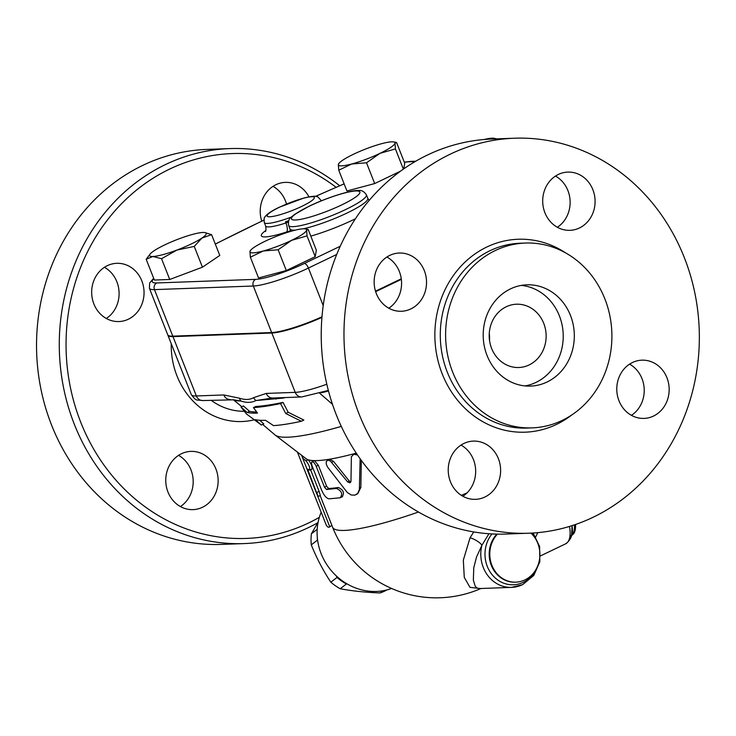 <?xml version="1.0" encoding="UTF-8"?>
<svg xmlns="http://www.w3.org/2000/svg" width="736" height="736" viewBox="0 0 736 736"><rect width="100%" height="100%" fill="white"/><g stroke="black" fill="none" stroke-linecap="round" stroke-linejoin="round"><path stroke-width="1.1" d="M631.433 415.343A29.136 26.192 87.9 0 0 642.013 378.681A29.136 26.192 87.9 0 0 629.574 364.145M618.994 400.807A29.136 26.192 -92.1 0 1 641.921 360.171A29.136 26.192 -92.1 0 1 669.153 388.341A29.136 26.192 -92.1 0 1 644.037 418.407A29.136 26.192 -92.1 0 1 618.994 400.807M462.88 496.276A29.136 26.192 87.9 0 0 475.649 470.184A29.136 26.192 87.9 0 0 461.012 445.078M463.882 443.468A29.136 26.192 -92.1 0 1 473.368 441.103A29.136 26.192 -92.1 0 1 500.6 469.274A29.136 26.192 -92.1 0 1 475.484 499.339A29.136 26.192 -92.1 0 1 448.896 476.569A29.136 26.192 -92.1 0 1 463.882 443.468M388.792 308.2A29.136 26.192 87.9 0 0 399.363 271.538A29.136 26.192 87.9 0 0 386.924 257.002M424.322 270.627A29.136 26.192 -92.1 0 1 401.396 311.264A29.136 26.192 -92.1 0 1 374.164 283.102A29.136 26.192 -92.1 0 1 399.28 253.028A29.136 26.192 -92.1 0 1 424.322 270.627M579.434 227.976A29.136 26.192 -92.1 0 1 569.949 230.331A29.136 26.192 -92.1 0 1 542.717 202.17A29.136 26.192 -92.1 0 1 567.833 172.095A29.136 26.192 -92.1 0 1 594.412 194.865A29.136 26.192 -92.1 0 1 579.434 227.976M557.345 227.268A29.136 26.192 87.9 0 0 570.115 201.167A29.136 26.192 87.9 0 0 555.487 176.07M514.464 138.221A197.625 177.661 87.9 0 0 450.156 154.21A197.625 177.661 87.9 0 0 348.551 378.801A197.625 177.661 87.9 0 0 528.936 533.214A197.625 177.661 87.9 0 0 699.2 329.204A197.625 177.661 87.9 0 0 514.464 138.221L491.731 139.049A197.625 177.661 87.9 0 0 427.423 155.038A197.625 177.661 87.9 0 0 325.809 379.629A197.625 177.661 87.9 0 0 506.193 534.042M495.3 250.525A92.478 83.14 87.9 0 0 447.746 355.617A92.478 83.14 87.9 0 0 532.156 427.874A92.478 83.14 87.9 0 0 611.837 332.414A92.478 83.14 87.9 0 0 525.384 243.046A92.478 83.14 87.9 0 0 495.3 250.525M506.212 306.774A31.676 28.474 87.9 0 0 489.928 342.764A31.676 28.474 87.9 0 0 518.834 367.512A31.676 28.474 87.9 0 0 546.121 334.825A31.676 28.474 87.9 0 0 516.516 304.216A31.676 28.474 87.9 0 0 506.212 306.774M489.514 340.363A31.676 28.474 87.9 0 0 489.256 333.426M525.044 385.922A50.674 45.558 87.9 0 0 563.187 334.208A50.674 45.558 87.9 0 0 521.382 285.402M510.425 288.917A50.674 45.558 87.9 0 0 484.371 346.509A50.674 45.558 87.9 0 0 530.619 386.096A50.674 45.558 87.9 0 0 574.282 333.794A50.674 45.558 87.9 0 0 526.912 284.823A50.674 45.558 87.9 0 0 510.425 288.917M202.492 507.27A29.136 26.192 -92.1 0 1 193.007 509.625A29.136 26.192 -92.1 0 1 165.775 481.464A29.136 26.192 -92.1 0 1 190.872 451.389A29.136 26.192 -92.1 0 1 217.47 474.159A29.136 26.192 -92.1 0 1 202.492 507.27M180.403 506.561A29.136 26.192 87.9 0 0 193.172 480.461A29.136 26.192 87.9 0 0 178.535 455.363M93.877 303.94A29.136 26.192 -92.1 0 1 116.794 263.313A29.136 26.192 -92.1 0 1 144.035 291.474A29.136 26.192 -92.1 0 1 118.928 321.549A29.136 26.192 -92.1 0 1 93.877 303.94M106.315 318.476A29.136 26.192 87.9 0 0 116.886 281.824A29.136 26.192 87.9 0 0 104.448 267.288M261.749 221.104A29.136 26.192 -92.1 0 1 275.871 184.736A29.136 26.192 -92.1 0 1 285.356 182.381A29.136 26.192 -92.1 0 1 308.954 196.843M286.497 204.028A29.136 26.192 87.9 0 0 273.01 186.355M400.531 171.157L374.688 183.568L346.932 190.983L338.753 170.209L338.339 164.487L339.011 163.272A30.406 4.858 -21.5 0 0 338.339 164.487A30.406 4.858 -21.5 0 0 351.642 164.008L338.753 170.209M374.688 183.568L366.51 162.785L351.642 164.008A30.406 4.858 -21.5 0 0 379.969 153.355A30.406 4.858 -21.5 0 0 394.993 143.189L395.407 148.911L379.969 153.355L366.51 162.785M396.548 142.462L394.993 143.189A30.406 4.858 -21.5 0 0 393.318 141.873L396.548 142.462L404.726 163.236L403.733 168.875M204.691 232.53L211.6 234.674L219.779 255.447L202.437 267.186L169.731 279.478L154.367 280.039L146.179 259.265L150.254 253.902A30.406 4.858 -21.5 0 0 152.876 256.487L146.179 259.265M308.163 229.439L306.618 230.175A30.406 4.858 -21.5 0 0 304.943 228.859L308.163 229.439L316.351 250.212L315.21 256.671L286.313 270.544L258.557 277.969L250.369 257.186L249.955 251.473L250.636 250.249A30.406 4.858 -21.5 0 0 249.955 251.473A30.406 4.858 -21.5 0 0 263.267 250.985L250.369 257.186M375.498 291.18L401.267 278.806M153.668 278.272L149.656 282.992L149.399 288.254L167.734 334.797A47.168 7.544 -21.5 0 0 172.794 336.15L271.658 332.552A43.691 6.983 -21.5 0 0 321.991 316.802M339.701 185.748A197.625 177.661 87.9 0 0 229.77 148.589A197.625 177.661 87.9 0 0 165.462 164.57A197.625 177.661 87.9 0 0 63.848 389.114A197.625 177.661 87.9 0 0 244.15 543.582A197.625 177.661 87.9 0 0 317.759 522.762M319.341 517.344A192.565 173.107 -92.1 0 1 83.113 428.002A192.565 173.107 -92.1 0 1 169.519 169.142A192.565 173.107 -92.1 0 1 336.104 187.303M229.77 148.589L207.037 149.408A197.625 177.661 87.9 0 0 142.729 165.398A197.625 177.661 87.9 0 0 41.106 389.942A197.625 177.661 87.9 0 0 221.416 544.41L244.15 543.582M357.494 454.949L353.804 454.305L351.376 456.734L350.971 481.399L349.996 482.834L347.668 481.942L330.289 460.902L327.851 460.166L326.296 461.509L326.232 464.039L327.52 467.01L347.19 492.393L351.146 494.969L354.872 495.172L357.751 493.341L359.361 489.615L360.143 458.749M327.235 460.368L329.627 459.2L333.482 461.334L349.241 481.013L350.842 481.988M361.33 460.396L360.842 487.444L357.797 493.663L356.344 494.546M352.774 454.784L356.417 453.348M302.689 456.762L302.744 458.326L305.955 460.791C308.853 464.352 310.077 467.461 309.617 470.102L307.611 469.126L318.007 496.478L320.353 495.53L319.111 491.436L316.784 492.402C318.651 498.005 318.274 497.564 315.643 491.068L302.744 458.326M312.073 469.117L309.617 470.102M310.574 469.761L319.111 491.436M262.651 424.414L274.97 434.902A131.753 21.068 -21.5 0 0 275.172 435.068L306.204 458.804A111.486 17.82 -21.5 0 0 308.237 459.807C311.107 463.358 312.331 466.468 311.908 469.117M340.198 497.766C342.939 494.031 341.716 490.93 336.527 488.456L326.536 489.504L324.484 487.214L315.762 465.216L313.922 462.594L312.156 461.638L311.438 462.843L311.917 465.446L321.356 489.477C323.72 495.181 326.287 498.309 329.066 498.852L340.198 497.766L342.58 496.616M311.963 461.693L314.428 460.626L318.329 465.272L326.582 486.22L328.606 488.502A111.486 17.82 -21.5 0 0 338.376 487.48C343.473 489.964 344.696 493.074 342.047 496.791M305.955 460.791L308.237 459.807A111.486 17.82 -21.5 0 0 314.428 460.626A111.486 17.82 -21.5 0 0 329.627 459.2A111.486 17.82 -21.5 0 0 355.056 453.459A111.486 17.82 -21.5 0 0 356.27 453.128M285.743 413.503L280.536 403.576A157.228 25.134 158.5 0 1 253.423 407.606L257.49 413.108A153.235 24.5 158.5 0 1 247.149 412.491L241.058 407.118L246.45 413.954L261.372 425.031L255.272 419.658A147.918 23.653 -21.5 0 0 265.53 420.311L273.544 425.62A143.925 23.009 -21.5 0 0 301.337 421.268L285.743 413.503L288.199 412.316L303.858 420.054L301.337 421.268M241.058 407.118L243.45 405.968L249.55 411.341A150.374 24.04 -21.5 0 0 256.671 412.022M247.149 412.491L249.55 411.341M253.423 407.606L255.778 406.474A154.367 24.684 -21.5 0 0 283.029 402.38L288.199 412.316M280.536 403.576L283.029 402.38M261.372 425.031L263.782 423.872L259.67 420.256M318.127 522.155L311.402 533.784A52.578 47.831 52.4 0 0 311.273 544.879C316.664 558.192 323.187 570.63 330.832 582.204A52.578 47.831 52.4 0 0 340.207 588.745C352.378 591.017 365.682 592.416 380.107 592.94A52.578 47.831 52.4 0 0 387.081 589.876M317.648 540.445L317.446 540.141A52.578 47.831 -127.6 0 1 317.225 536.332M347.3 584.034L346.38 583.998A52.578 47.831 -127.6 0 1 337.005 577.456L336.407 576.012M317.198 529.322L311.402 533.784M317.446 540.141L311.273 544.879M337.005 577.456L330.832 582.204M346.38 583.998L340.207 588.745M382.932 590.778L380.107 592.94M321.384 392.739A20.268 3.238 -21.5 0 0 328.468 390.899M304.943 228.859A30.406 4.858 -21.5 0 0 293.305 230.653A30.406 4.858 -21.5 0 0 264.978 241.307A30.406 4.858 -21.5 0 0 250.636 250.249M291.594 240.332L278.125 249.771L263.267 250.985A30.406 4.858 -21.5 0 0 291.594 240.332A30.406 4.858 -21.5 0 0 306.618 230.175L307.022 235.888L291.594 240.332M211.6 234.674L201.949 238.05A30.406 4.858 -21.5 0 0 204.562 232.512A30.406 4.858 -21.5 0 0 202.934 232.456A30.406 4.858 -21.5 0 0 178.894 238.887A30.406 4.858 -21.5 0 0 153.87 250.902A30.406 4.858 -21.5 0 0 150.254 253.902M194.258 246.413L176.916 250.065A30.406 4.858 -21.5 0 0 201.949 238.05L194.258 246.413L202.437 267.186M161.543 258.704L152.876 256.487A30.406 4.858 -21.5 0 0 176.916 250.065L161.543 258.704L169.731 279.478M393.318 141.873A30.406 4.858 -21.5 0 0 381.68 143.676A30.406 4.858 -21.5 0 0 353.354 154.321A30.406 4.858 -21.5 0 0 339.011 163.272M286.313 270.544L278.125 249.771M315.21 256.671L307.022 235.888M403.365 169.133L395.407 148.911M493.828 138.239L496.8 138.865M495.273 138.92A30.406 4.858 -21.5 0 0 493.7 138.221A30.406 4.858 -21.5 0 0 492.071 138.175A30.406 4.858 -21.5 0 0 484.049 139.518M401.341 279.33L375.645 291.668M321.945 317.372A43.691 6.983 158.5 0 1 271.842 333.022L172.978 336.619A47.168 7.544 158.5 0 1 167.918 335.266A47.168 7.544 158.5 0 1 167.854 335.018M288.714 220.699A30.406 4.858 -21.5 0 1 285.494 221.794A15.198 2.429 158.5 0 1 288.659 220.837M571.789 535.238L571.817 535.228A27.867 11.362 -115.6 0 0 575.534 524.474M522.321 584.724A32.936 29.615 -92.1 0 1 511.603 587.383L479.283 588.561L476.882 587.954L475.162 586.086L473.349 580.106L473.763 567.75L476.505 557.06L481.905 545.266A10.138 3.192 26.6 0 0 470.074 537.758L463.321 560.142L464.278 577.401L469.973 587.346L480.194 588.533M473.736 531.935L470.074 537.758M533.131 533.002L539.598 546.526L539.838 561.715L533.802 575.396L522.68 584.632L511.603 587.383A32.936 29.615 -92.1 0 1 481.905 545.266L488.962 533.747M530.978 533.122A27.867 25.052 -92.1 0 1 524.924 579.904A27.867 25.052 -92.1 0 1 515.853 582.158A27.867 25.052 -92.1 0 1 491.804 565.073A27.867 25.052 -92.1 0 1 497.426 534.124M331.853 525.311L329.314 527.178L328.017 527.178L326.379 525.412L297.408 452.079M233.386 399.777A5.069 5.042 -70 0 1 234.858 400.642L241.104 401.083L233.275 399.74M233.91 399.896L234.858 400.642L233.91 399.896M230.35 399.556A7.599 6.836 -92.1 0 1 230.34 399.556L230.34 399.556A7.599 6.836 -92.1 0 1 223.808 394.956L196.356 395.959A7.599 6.836 87.9 0 0 202.888 400.55L233.689 399.823M272.596 398.01L255.944 400.54C251.749 402.767 246.799 402.951 241.104 401.083A7.599 6.449 -71.5 0 1 239.393 398.185L223.808 394.956M275.172 435.068A131.753 21.068 -21.5 0 0 341.302 426.402M332.488 404.322L319.728 393.245M326.821 384.21A43.691 6.983 158.5 0 1 295.21 392.362L266.239 393.42L253.598 397.661A7.599 6.937 60.8 0 0 255.944 400.54L283.01 398.102A156.934 25.088 -21.5 0 0 285.504 397.541M276.12 399.142A5.069 3.45 85.2 0 0 274.234 397.955M282.523 397.652A5.069 3.514 -102.5 0 1 283.01 398.102M266.239 393.42A7.599 6.836 87.9 0 0 272.771 398.01L301.742 396.952L328.348 390.42M391.57 588.46A55.743 50.71 -127.6 0 1 333.132 572.728A55.743 50.71 -127.6 0 1 321.154 512.348M525.394 243.046L520.067 243.239A92.478 83.14 87.9 0 0 489.974 250.718A92.478 83.14 87.9 0 0 442.428 355.81A92.478 83.14 87.9 0 0 526.838 428.076M571.716 414.994A96.536 86.784 -92.1 0 1 446.099 382.564A96.536 86.784 -92.1 0 1 486.735 247.057A96.536 86.784 -92.1 0 1 565.818 253.009M215.317 244.122A425.656 68.052 158.5 0 1 263.902 220.165M315.532 196.42A425.656 68.052 158.5 0 1 344.144 183.899M340.244 246.247L304.364 263.479A38.631 6.173 158.5 0 1 255.659 279.358L156.796 282.955A42.099 6.734 158.5 0 1 153.815 278.659M404.368 162.325A42.099 6.734 158.5 0 1 409.142 161.791L415.141 161.57M310.804 236.127A49.404 7.903 -21.5 0 0 355.433 218.758M265.76 230.534A38.005 6.072 -21.5 0 0 286.7 231.95A7.599 1.214 158.5 0 1 290.426 231.012M304.364 263.479A5.069 2.07 64.4 0 1 308.412 268.051L336.72 254.454M171.24 343.694A75.587 67.951 87.9 0 0 253.929 419.897M243.809 411.295A65.458 58.843 -92.1 0 1 211.085 400.255M333.482 461.334L331.743 462.291M360.842 487.444L359.462 488.327M360.741 459.577L360.235 459.936M349.241 481.013L347.668 481.942M303.25 456.55L302.551 456.817M318.329 465.272L316.232 466.274M338.376 487.48L336.527 488.456M328.606 488.502L326.536 489.504M326.582 486.22L324.484 487.214M320.151 495.604L332.598 527.215A111.486 17.82 -21.5 0 0 418.444 512.026M461.334 495.346A111.486 17.82 -21.5 0 0 467.075 492.862M369.178 200.422L367.788 198.297A41.805 6.688 158.5 0 1 346.168 213.44A41.805 6.688 158.5 0 1 303.342 228.804M295.578 230.074A41.805 6.688 158.5 0 1 289.993 228.942L290.426 231.463M288.282 222.235A15.198 2.429 -21.5 0 0 285.945 222.953A7.599 2.567 -108.2 0 1 286.7 231.95M285.494 221.794L285.945 222.953A30.406 4.858 158.5 0 1 265.668 226.035C266.174 229.503 266.027 231.334 265.227 231.546L265.236 231.536M288.622 225.455A41.805 6.688 -21.5 0 0 329.967 216.347A41.805 6.688 -21.5 0 0 366.418 194.81C363.998 191.406 361.404 189.98 358.616 190.532C352.24 189.805 328.339 196.935 309.24 206.144L294.556 214.452L291.355 217.056C288.99 218.5 288.08 221.297 288.622 225.455L289.993 228.942M279.662 207.147A25.337 4.048 158.5 0 1 314.355 197.874A25.337 4.048 158.5 0 1 278.236 215.216A25.337 4.048 158.5 0 1 279.662 207.147M320.832 201.02A30.406 4.858 -21.5 0 0 320.868 200.256C318.173 197.036 316.756 195.831 316.609 196.632C315.836 195.794 311.641 196.236 304.023 197.975L279.294 207.239C271.612 210.846 266.828 214.093 264.951 216.964C264.196 216.89 263.976 218.758 264.298 222.548A30.406 4.858 -21.5 0 0 284.574 219.466A30.406 4.858 -21.5 0 0 291.318 217.092M309.598 206.062A36.736 5.87 158.5 0 1 359.913 192.611A36.736 5.87 158.5 0 1 307.538 217.755A36.736 5.87 158.5 0 1 309.598 206.062M404.303 162.168L410.798 161.377A5.069 4.554 87.9 0 0 409.142 161.791M149.399 288.254A47.168 7.544 -21.5 0 0 154.459 289.616A5.069 4.554 -92.1 0 1 156.796 282.955M255.659 279.358A5.069 4.554 87.9 0 0 253.322 286.01A43.691 6.983 -21.5 0 0 308.412 268.051L323.214 305.624M172.794 336.15L154.459 289.616L253.322 286.01L271.658 332.552M540.509 555.882L565.671 543.803A32.936 13.432 -115.6 0 0 569.517 526.424M571.844 534.998A27.867 11.362 -115.6 0 0 574.411 524.86M537.722 565.864A30.406 27.333 -92.1 0 1 523.324 582.323A30.406 27.333 -92.1 0 1 490.185 572.047A30.406 27.333 -92.1 0 1 491.97 533.931M531.668 533.085A30.406 27.333 -92.1 0 1 536.82 541.116M515.559 582.167A27.867 25.052 -92.1 0 1 515.264 582.185A27.867 25.052 -92.1 0 1 491.197 565.073A27.867 25.052 -92.1 0 1 496.855 534.115M329.792 526.884L317.299 495.153M302.597 457.829L301.585 455.271M271.842 333.022L295.21 392.362A7.599 6.836 87.9 0 0 301.742 396.952M172.978 336.619L196.356 395.959A47.168 7.544 158.5 0 1 191.296 394.606C196.742 401.718 195.656 399.528 202.888 400.55M253.598 397.661C249.66 399.869 244.922 400.034 239.393 398.185M528.844 533.214L506.11 534.042M526.792 428.076L532.119 427.883M344.117 183.844L315.404 196.402M263.902 220.082L215.289 244.039M302.588 456.725L303.195 456.495M367.788 198.297L366.418 194.81M321.126 200.9L320.868 200.256M265.668 226.035L264.298 222.548M410.798 161.377L415.776 161.202M565.671 543.803C571.265 539.746 573.381 533.674 572.01 525.587C571.826 534.244 571.394 537.639 570.704 535.762M332.598 527.215A111.486 111.486 0 0 0 480.985 588.496M535.734 536.811A111.486 111.486 0 0 0 537.74 532.643M515.853 582.158L515.264 582.185M233.33 399.758L241.868 406.723M272.302 398.038L272.771 398.01M167.918 335.266L191.296 394.606"/></g></svg>
